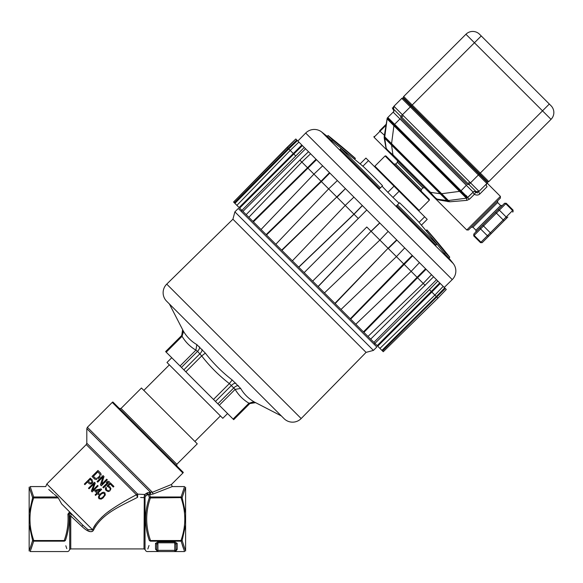 <?xml version="1.0" encoding="UTF-8"?>
<svg xmlns="http://www.w3.org/2000/svg" width="583" height="583" viewBox="0 0 583 583"><rect width="100%" height="100%" fill="white"/><g stroke="black" fill="none" stroke-linecap="round" stroke-linejoin="round"><path stroke-width="0.87" d="M92.879 531.062L91.677 531.667M90.285 531.696L86.408 530.042M84.36 528.57L83.872 528.176M140.62 497.474L143.994 497.642L144.664 494.486L137.734 494.136A1.924 1.625 -45 0 0 136.437 494.763L137.581 497.314L136.437 494.763C126.088 500.076 109.961 509.637 104.211 515.037C97.798 520.845 93.943 525.779 92.646 529.838L87.938 529.626L83.048 525.349L61.667 503.96L57.761 496.978C41.823 483.489 41.823 483.489 57.761 496.978L33.668 496.978L30.17 486.572L45.758 486.572L46.815 484.007L86.248 444.574L136.437 494.763M71.257 513.623L70.762 515.984L81.686 526.245C87.552 531.805 91.516 533.081 93.572 530.056C101.923 513.157 122.59 505.213 137.581 497.314L137.734 494.136L86.809 443.211L137.734 494.136M29.15 487.14L29.15 524.86L32.626 540.528L65.391 540.528C69.96 554.331 69.96 554.331 65.391 540.528C68.502 531.215 69.69 522.397 68.94 514.082L69.72 515.926L69.72 549.514L70.762 548.916L70.762 515.984L69.72 515.926M65.391 540.528L64.341 541.155L64.341 540.186C67.344 531.732 68.532 523.06 67.898 514.177L68.94 514.082C68.889 512.858 69.508 512.588 70.805 513.266L83.048 525.349L81.686 526.245L83.048 525.349M81.591 523.906L71.775 514.155M92.646 529.838L93.572 530.056L92.646 529.838L46.815 484.007M93.768 527.462L95.78 524.132M101.384 517.602L104.313 514.957M107.658 512.26L111.411 509.52M115.623 506.707L120.324 503.785M100.917 473.688L100.509 473.032L100.917 473.688M101.005 475.298L101.092 474.365L101.005 475.298M100.189 476.763L98.287 478.665M96.829 479.481L95.896 479.561L96.829 479.481M95.211 479.394L94.555 478.986L95.211 479.394M97.959 470.474L92.005 476.435L97.959 470.474L100.509 473.032M101.61 484.269L104.022 476.544L101.61 484.269L106.682 479.197L107.323 479.838L101.362 485.792L100.407 484.837L102.943 476.981L97.747 482.177L97.106 481.543L103.067 475.582L104.022 476.544M107.287 481.58L106.274 482.593L107.287 481.58L108.81 481.325L107.287 481.58M109.079 486.164L108.168 486.011L109.079 486.164M105.53 489.713L105.385 488.802L105.53 489.713M105.567 487.971L105.385 488.802L105.567 487.971M107.76 490.675L107.206 490.376L107.76 490.675M108.926 490.573L108.336 490.74L108.926 490.573M109.939 489.56L110.107 488.962L109.939 489.56M110.041 488.394L109.742 487.84L110.041 488.394M91.334 483.73L90.547 483.963L91.334 483.73M89.797 483.97L90.547 483.963L89.797 483.97M90.299 478.133L84.346 484.094L90.299 478.133L92.508 480.341M92.828 481.682L92.602 482.462L92.828 481.682M92.311 482.935L91.801 483.438M92.5 490.471L95.269 483.103L92.5 490.471L97.565 485.406L98.119 485.96L92.165 491.914L91.334 491.083L94.235 483.591L89.039 488.787L88.485 488.233L94.439 482.279L95.269 483.103M95.437 490.114L94.672 490.871L95.437 490.114L101.063 488.897L95.437 490.114M101.588 492.978L100.866 493.517L101.588 492.978M102.754 492.365L102.061 492.686L102.754 492.365M104.248 492.336L103.41 492.256L104.248 492.336M98.549 498.042L98.469 497.204L98.549 498.042M98.571 496.548L98.891 495.856L98.571 496.548M99.183 495.382L99.722 494.654L99.183 495.382M69.26 514.395L70.805 513.266L79.375 521.676M69.792 512.093L83.063 525.363L71.811 514.191M67.898 514.177L69.61 511.91M69.72 549.514L68.889 550.964L67.847 551.562L30.17 551.562L33.668 541.155L32.626 540.528L29.15 551.001L29.15 524.86M33.464 541.818L31.161 548.807M64.341 541.155C68.954 555.031 68.954 555.031 64.341 541.155L33.668 541.155L33.668 540.186C28.735 526.106 28.735 512.027 33.668 497.948L32.626 497.605L29.15 513.273M66.79 548.618L65.813 545.754M29.15 541.818L29.15 496.322M32.225 496.322L29.15 487.235L32.626 497.605L33.668 496.978L33.668 497.948L58.256 497.948M70.011 512.311L70.419 512.719M48.732 489.465L53.468 493.684M54.343 494.406L56.835 496.322M144.278 495.79L143.994 548.916L70.762 548.916M157.585 551.518L146.909 551.562L145.867 550.964L145.036 549.514L145.036 497.212L145.633 496.053L148.315 494.297L149.365 497.605C144.344 511.91 144.344 526.223 149.365 540.528C144.795 554.338 144.795 554.338 149.365 540.528L182.129 540.528L185.605 524.86L185.605 551.001L182.129 540.528L181.087 541.155L184.585 551.562L157.92 551.562L155.515 549.208L157.92 551.562A1.202 1.202 0 0 1 156.718 550.359L156.718 550.396M185.605 541.818L185.605 487.235L185.605 513.273L182.129 497.605L150.407 497.948L149.365 497.605L150.407 496.978L149.598 494.42L145.437 494.012L144.664 494.486L145.633 496.053M147.375 492.781L148.315 494.297L149.598 494.42L149.707 492.3L147.375 492.781L145.437 494.012M150.516 492.344L86.809 428.643L87.377 427.281L152.374 492.278L153.096 494.027L152.374 492.278L171.402 484.517L152.374 492.278L149.707 492.3L150.516 492.344L150.407 494.464L153.096 494.027L172.247 486.572L184.585 486.572L181.087 496.978L182.129 497.605L185.605 487.235L182.53 496.322M183.499 548.545L182.209 544.704M149.015 545.513L147.834 548.982M150.407 541.155L150.407 540.186C145.473 526.106 145.473 512.027 150.407 497.948L150.407 496.978L181.087 496.978L181.087 497.948C186.021 512.027 186.021 526.106 181.087 540.186L181.087 541.155L150.407 541.155C145.801 555.031 145.801 555.031 150.407 541.155L149.365 540.528M175.979 550.396L175.979 550.359A1.202 1.151 180 0 1 177.181 549.208L177.181 543.407L174.769 541.833L157.92 541.833L155.515 543.407L155.515 549.208A1.202 1.151 180 0 1 156.718 550.359A1.202 1.151 180 0 0 156.703 550.17M177.181 549.208L174.769 551.562L174.769 542.809L175.979 544.42L174.769 542.809L174.769 541.833M175.549 551.438L177.166 549.426M149.598 494.42L150.407 494.464L149.598 494.42M87.377 427.281L112.257 402.394A1.924 1.924 0 0 1 112.869 401.986L183.302 472.419A1.924 1.924 0 0 1 182.887 473.032L171.402 484.517L172.247 486.572M185.605 513.273L185.605 524.86M156.725 550.498L157.92 550.359L157.92 551.562L156.718 550.359L156.718 544.42L157.92 542.809L156.718 544.42L156.718 550.359L156.718 544.42A1.202 1.02 0 0 0 155.515 543.407M175.979 544.42L175.979 550.359L175.979 544.42A1.202 1.02 0 0 1 177.181 543.407M175.979 550.359A1.202 1.202 0 0 1 174.769 551.562L175.979 550.359L157.92 550.359L157.92 541.833L157.92 542.809L174.769 542.809M94.555 478.986L92.005 476.435M100.05 474.343L97.835 471.873L93.404 476.311L95.313 478.228L97.033 478.424L99.547 476.122L100.05 474.343M108.81 481.325L109.451 481.966L103.49 487.92L102.856 487.286L107.797 482.338L106.274 482.593M109.742 487.84L107.002 486.113L110.296 482.819L113.918 486.433L113.284 487.067L110.194 483.985L108.168 486.011M109.742 486.565L110.938 488.773L109.823 490.959L108.147 491.564L105.938 490.369M105.866 487.25L106.5 487.891L106.274 489.181L107.206 490.376M89.214 483.642L87.559 481.981L84.899 484.648L84.346 484.094M90.219 479.321L88.317 481.223L90.467 483.118L91.378 482.76L92.114 481.471L90.219 479.321M101.063 488.897L101.617 489.45L98.192 492.875L99.117 493.794L98.352 494.552L97.434 493.633L95.663 495.412L95.109 494.858L96.88 493.08L94.672 490.871M97.645 492.322L100.05 489.917L96.078 490.755L97.645 492.322M99.722 494.654L100.866 493.517M104.925 492.766L105.326 494.938L103.038 497.969L101.151 499.121L98.972 498.72M103.176 493.043L101.194 494.1L99.642 495.841L99.248 496.971L99.606 498.086L100.721 498.443L101.85 498.05L104.255 495.645L104.627 493.983L103.176 493.043M102.703 497.379L100.721 498.443L99.606 498.086M104.291 493.4L104.648 494.515L103.592 496.497M119.318 408.443L121.024 408.443L148.935 436.354L176.846 464.265L176.846 465.97M121.024 408.443L141.443 388.016L197.273 443.838L176.846 464.265M171.745 357.722L166.978 362.488L222.801 418.31L227.567 413.544M241.916 210.383L241.063 211.228M374.06 344.225L374.905 343.365M307.562 277.727L376.829 346.994L373.426 350.405L234.883 211.862L238.287 208.459L307.562 277.727M301.163 418.55L366.073 352.372L232.916 219.215L166.738 284.125A12.032 12.032 135 0 0 166.651 301.229L284.059 418.638A12.032 12.032 0 0 0 301.163 418.55L166.738 284.125M284.059 418.638L281.349 415.927L254.108 401.876C248.387 398.473 243.905 393.999 240.677 388.446L232.187 379.963C222.072 372.165 213.123 363.209 205.325 353.094L196.835 344.611C191.29 341.383 186.808 336.901 183.405 331.18L169.362 303.932L166.651 301.229M182.596 329.905L181.707 335.495L182.078 336.318L183.405 331.18L183.055 330.605M181.707 335.495L165.616 351.593L180.038 366.015L195.903 350.15L196.835 344.611M199.517 346.834A4.817 2.572 -45 0 1 197.542 351.33L195.903 350.15C190.109 346.703 185.496 342.097 182.078 336.318L166.206 352.19M180.038 366.015L181.444 367.421L197.542 351.33L201.696 355.936L205.325 353.094M181.444 367.421L185.824 371.808L201.696 355.936C209.734 366.335 218.953 375.554 229.345 383.592L232.187 379.963M185.824 371.808L213.48 399.457L229.345 383.592L235.138 389.386L240.677 388.446M213.48 399.457L219.274 405.251L235.138 389.386C238.571 395.172 243.184 399.778 248.963 403.21L254.108 401.876M219.274 405.251L233.098 419.075L248.963 403.21L249.786 403.574L255.376 402.693M233.098 419.075L233.696 419.673L249.786 403.574M288.17 148.381L287.135 147.346L233.564 202.024L234.898 203.365L383.264 351.724L437.935 298.153L383.264 351.724M370.664 339.131L433.577 276.779L444.705 287.9L446.286 289.489L437.935 298.153L436.31 296.528L381.923 350.39M382.514 350.981L445.295 288.498M444.705 287.9L436.31 296.528L434.867 295.085L379.934 348.394M443.182 286.384L434.867 295.085L431.828 292.039L440.26 283.462L442.628 285.823M377.74 346.2L431.821 292.039L431.26 291.478L377.179 345.639M439.699 282.901L431.26 291.478L429.452 289.671L374.92 343.387M436.521 279.723L373.892 342.352M437.833 281.035L429.452 289.671M425.196 285.415L417.545 277.756L426.056 269.251L433.577 276.779M367.99 336.449L423.222 283.433L431.515 274.71M363.894 332.361L417.545 277.756L417.085 277.304L363.435 331.902M242.936 211.396L305.565 148.767L366.787 209.989L304.158 272.618L366.787 209.989L425.597 268.792L417.085 277.304L411.146 271.365L355.783 324.25M419.432 262.634L411.146 271.365L403.691 263.91L350.31 318.777M350.667 319.134L412.611 255.813M412.254 255.456L403.691 263.91L396.425 256.644L341.004 309.471M404.719 247.921L396.425 256.644L388.3 248.511M335.145 303.605L388.059 248.278L334.904 303.371M396.673 239.868L388.059 248.278L379.861 240.072L324.447 292.914M388.176 231.371L379.861 240.072L371.138 231.356L379.795 222.99M318.158 286.625L371.036 231.254L318.056 286.523M379.693 222.888L371.036 231.254L366.787 227.006L312.663 281.13L366.787 227.006M358.283 218.494L354.034 214.252L362.4 205.595M298.766 267.225L354.034 214.252L337.01 197.229L345.42 188.615L281.676 250.143M298.664 267.123L353.932 214.15L362.298 205.493M292.375 260.841L345.209 205.427L353.91 197.112M281.917 250.384L336.777 196.988L321.022 181.24L266.154 234.621M275.817 244.284L328.644 188.863L337.368 180.562M266.511 234.978L321.379 181.597L329.832 173.034L329.475 172.677L321.022 181.24L307.525 167.744L252.927 221.394M261.038 229.498L313.924 174.142L322.654 165.849M253.386 221.853L316.496 159.691L316.037 159.232L307.525 167.744L299.873 160.092L246.157 214.624M248.832 217.299L301.848 162.067L310.579 153.774M308.509 151.704L299.873 160.092M241.901 210.368L304.253 147.455L305.565 148.767M295.617 155.836L293.803 154.021L302.388 145.59L304.253 147.455M239.642 208.109L293.803 154.021L290.21 150.421M239.088 207.548L301.826 145.029L302.388 145.59L297.84 141.035L305.689 133.048A12.032 12.032 0 0 1 321.692 132.006A771.44 771.44 0 0 1 327.216 136.378L331.64 140.794A771.345 667.914 -45 0 1 348.794 154.575M236.895 205.354L290.203 150.421L288.76 148.971L297.388 140.583L301.826 145.029M234.898 203.365L288.76 148.971L288.162 148.381L234.308 202.767M233.564 202.024L295.8 138.994L297.388 140.583M425.597 268.792L426.056 269.251M446.286 289.489L437.935 298.153M388.293 248.511L396.906 240.101M290.203 150.421L298.904 142.099M296.791 139.993L288.162 148.381M295.8 138.994L287.135 147.346M430.735 236.516A771.345 668.001 135 0 1 444.494 253.656L448.91 258.072A771.44 771.44 0 0 1 453.275 263.589A12.032 12.032 0 0 1 452.24 279.6L444.253 287.448M382.054 186.232A770.223 667.244 135 0 1 387.855 192.324L392.957 197.426A770.223 667.244 -45 0 1 399.064 203.248M397.431 204.873L396.571 205.733L435.997 245.151L436.849 244.299L397.431 204.873L399.552 202.753A770.988 667.907 -45 0 1 418.288 221.489A772.548 669.131 135 0 1 436.849 244.299M340.997 148.446L340.144 149.299L379.569 188.724L380.422 187.872L340.997 148.446A772.548 669.044 -45 0 1 363.814 167.015A770.988 667.477 135 0 1 382.543 185.744L380.422 187.872M354.551 159.239L355.295 158.496A770.988 0.43 135 0 0 355.404 158.394A770.988 0.43 135 0 0 355.295 158.496A772.548 668.956 135 0 0 332.492 139.942L331.64 140.794M332.492 139.942L328.076 135.518L327.216 136.378M355.309 158.51L354.559 159.254A772.548 669.131 -45 0 1 360.126 163.881L365.935 158.073L427.215 219.354L421.407 225.162L427.215 219.354M449.77 257.212L445.354 252.796A772.548 669.044 -45 0 0 426.778 229.979A770.988 0.43 -45 0 1 426.887 229.877A772.643 772.643 0 0 1 449.77 257.212L448.91 258.072M444.494 253.656L445.354 252.796M426.035 230.722L426.778 229.979M365.935 158.073L360.126 163.881M403.691 96.494L465.934 34.259L403.691 96.494L412.203 105.006L411.467 105.742L403.385 97.653L402.955 98.082L403.385 97.653A1.202 1.202 135 0 1 403.691 96.494A1.202 1.202 135 0 0 403.385 97.653M393.54 109.196L393.911 106.274A2.405 2.405 0 0 0 393.423 108.97A2.405 2.405 0 0 1 393.911 106.274L401.796 98.396A1.202 1.202 135 0 1 402.955 98.082A1.202 1.202 135 0 0 401.796 98.396A1.202 1.202 135 0 1 402.955 98.082L487.206 182.333A1.202 1.202 -45 0 1 486.892 183.492A1.202 1.202 -45 0 0 487.206 182.333L487.628 181.903L487.206 182.333M478.228 190.459L479.022 191.362A2.405 1.122 -135 0 0 479.926 193.869L487.082 186.713C488.43 183.281 488.43 183.281 487.082 186.713A2.405 2.143 45 0 1 486.892 183.492L478.381 174.98L542.518 110.843L465.934 34.259A9.627 9.627 135 0 1 479.547 34.259L551.03 105.742A9.627 9.627 -45 0 1 551.03 119.355L488.794 181.59A1.202 1.202 -45 0 1 487.628 181.903L411.467 105.742L410.301 106.9L401.796 98.396M551.03 119.355L542.518 110.843L549.324 104.036L481.252 35.957L474.438 42.763L412.203 105.006L488.794 181.59M400.74 116.381L402.438 114.771L393.955 106.266M394.319 106.58L394.829 107.068M486.936 183.448L486.892 183.492C487.432 182.239 487.432 182.239 486.892 183.492C487.432 182.239 487.432 182.239 486.892 183.492L479.022 191.362L470.517 182.851L478.381 174.98L410.301 106.9L402.438 114.771L470.517 182.851L468.907 184.549M400.827 118.079L467.209 184.454L400.827 118.079L400.827 116.374L392.323 107.87L393.831 110.887A2.405 2.405 135 0 1 393.168 112.125L473.163 192.113L467.799 197.477A2.405 2.405 0 0 1 467.107 197.972L473.163 192.113A2.405 0.692 -135 0 0 474.38 194.307C476.508 195.436 478.351 195.29 479.926 193.869A2.405 1.122 -135 0 1 479.015 191.377L478.818 191.552M434.583 197.79L466.779 229.986L500.396 196.369L487.92 183.9L487.235 182.494M477.579 192.055L478.971 191.413M393.459 109.006L393.234 107.702M393.868 106.317L393.576 109.218M473.163 192.113A2.405 2.405 -45 0 1 474.402 191.457M476.311 191.865A2.405 2.405 0 0 0 479.015 191.377L476.071 191.712M436.106 198.978L438.576 199.925L449.733 201.791L448.283 200.545L466.393 198.176L466.903 200.37L449.733 201.791L466.903 200.37L469.548 199.138L474.38 194.307L476.085 191.741L479.015 191.377M438.576 199.925L437.308 199.153L446.986 200.53L437.308 199.153C435.916 198.548 433.643 196.282 430.502 192.346L440.172 193.724L446.986 200.53L437.294 199.153L445.755 200.355M392.264 155.464L429.817 193.024L392.264 155.464M386.259 148.869L384.751 138.302L391.565 145.109L392.942 154.787C388.854 151.478 386.58 149.204 386.135 147.98L385.742 145.233M384.918 135.686L386.216 125.709L385.625 125.629L379.978 131.27L384.918 135.686L384.744 136.998L384.197 136.874L384.255 138.288L385.917 147.688L384.255 138.288L384.321 135.613L384.175 137.355M456.438 199.481L448.436 200.523L441.63 193.716L459.586 191.37L466.393 198.176L461.255 198.847M465.897 195.269L466.961 196.362M387.79 117.504A2.405 2.405 0 0 0 387.316 118.181A2.405 2.405 0 0 1 387.79 117.504L393.168 112.125A2.405 2.405 135 0 0 393.831 110.887M384.744 136.998L387.105 118.888L393.445 125.287L394.618 124.296L387.804 117.489L387.323 118.189M393.445 125.287L393.919 125.702L391.572 143.651L384.765 136.845M460.002 191.836L466.356 185.307M467.107 197.972A2.405 2.405 0 0 0 467.785 197.491L460.628 190.335L460.045 190.911M448.444 200.523L452.751 199.962M447.868 201.689L447.001 200.537M385.48 143.411L384.751 138.309L384.255 138.288L384.751 138.302L385.888 146.224M387.316 118.181L394.021 124.886L391.47 144.46L384.663 137.654L387.214 118.079L384.321 135.613M387.498 150.698L374.024 137.224L379.978 131.27L379.555 130.847C372.45 137.952 372.45 137.952 379.555 130.847L386.303 124.099L382.361 128.544M407.634 177.647L429.336 199.35L385.939 155.953L385.086 155.953L374.876 166.162L419.126 210.412L418.273 210.412M500.396 196.369L500.396 198.074L468.484 229.986L466.779 229.986M471.246 227.217L472.951 227.217L497.627 202.541L500.608 205.522L475.932 230.198L475.932 231.903L504.55 203.278L506.248 203.278L499.354 210.171A1.202 1.042 -135 0 0 497.773 210.062M474.03 233.798L473.688 235.838L480.501 242.652L487.395 235.758L480.581 228.944L474.147 235.386A1.202 1.042 -135 0 1 474.03 233.798L495.557 212.27L496.41 213.123L483.533 226L482.68 225.147L480.472 227.363A1.202 1.042 -135 0 0 480.581 228.944L483.533 226L490.339 232.806L503.216 219.929L496.41 213.123L499.354 210.171L506.168 216.985L512.603 210.543L505.796 203.737A1.202 1.042 -135 0 0 504.208 203.62L498.48 209.348L502.313 205.522L500.608 205.522M506.277 218.574L504.069 220.782L503.216 219.929L506.168 216.985A1.202 1.042 -135 0 1 506.277 218.574L482.542 242.309A1.202 1.042 -135 0 1 480.953 242.193L474.147 235.386L473.688 235.838M488.984 235.867L491.192 233.659L490.339 232.806L487.395 235.758A1.202 1.042 -135 0 0 488.984 235.867L491.192 233.659L488.984 235.867M497.627 227.217L507.844 217.007L497.627 227.217M393.911 106.274A2.405 2.405 0 0 0 393.423 108.97L392.57 108.117M474.015 191.268L477.419 192.966L468.907 184.454L467.209 184.454M400.827 116.374L468.907 184.454M392.323 107.87L394.021 111.273M447.635 200.625L391.47 144.46L393.168 156.375L428.913 192.113L440.828 193.818L460.402 191.268L467.209 198.074L447.635 200.625L435.72 198.927L428.913 192.113M429.817 193.024L435.72 198.927M386.507 149.707L391.74 154.947M393.168 156.375L386.361 149.569L384.663 137.654M394.021 124.886L460.402 191.268M385.895 146.311L386.012 147.135M437.301 199.153L445.427 200.312M182.887 473.032L112.257 402.394M145.036 497.212A1.202 0.867 0 0 1 143.994 497.642M165.645 351.622L181.736 335.524A4.817 4.81 135 0 0 182.625 329.942M183.849 369.833L199.947 353.735A4.817 2.237 135 0 0 202.09 349.406M235.882 383.191A4.817 2.237 -45 0 0 231.553 385.341L215.455 401.432M217.86 403.844L233.958 387.746A4.817 2.572 135 0 1 238.454 385.764M255.347 402.664A4.817 4.81 -45 0 0 249.757 403.545L233.666 419.643M452.24 279.6L305.689 133.048M453.275 263.589L321.692 132.006M419.06 222.393L424.657 216.796M399.122 191.26L392.957 197.426M387.855 192.324L394.021 186.159M368.492 160.631L362.888 166.228M465.934 34.259A9.627 9.627 135 0 1 479.547 34.259M401.68 117.227L403.276 115.638M469.65 182.013L468.062 183.609M467.537 197.71L469.49 199.189M399.982 118.932L394.618 124.296L460.628 190.335M394.378 125.243L394.953 124.66M392.942 154.787L430.502 192.346M386.303 124.099A0.605 0.605 0 0 0 386.471 123.749L386.216 125.709L386.405 123.385M391.572 143.651L441.63 193.716M459.586 191.37L393.919 125.702M440.172 193.724L391.565 145.109M397.424 160.631L397.424 162.329L422.952 187.864L424.657 187.864M422.952 187.864L421.254 189.562L395.726 164.034L394.021 164.034M429.336 199.35L429.336 200.202L385.086 155.953M512.719 212.132A1.202 1.042 -135 0 0 512.603 210.543L513.062 210.091L513.062 211.789M86.809 428.643L86.809 443.211L86.248 444.574M145.036 549.514L143.994 548.916M194.89 441.455L220.418 415.927M143.826 390.399L169.362 364.871M366.073 352.372L373.426 350.405M232.916 219.215L234.883 211.862M355.404 158.394A772.643 772.643 0 0 0 328.076 135.518M438.649 199.342L439.444 199.459M448.283 200.545L466.393 198.176M374.024 137.224L374.024 136.378M385.691 144.883L385.48 143.396M385.123 140.875L384.751 138.295M397.424 162.329L395.726 164.034M421.254 189.562L421.254 191.268M429.336 200.202L419.126 210.412M374.876 166.162L374.876 167.015M497.627 202.541L497.627 200.836M472.951 227.217L475.932 230.198M480.501 242.652L482.199 242.652M506.248 203.278L513.062 210.091"/></g></svg>
